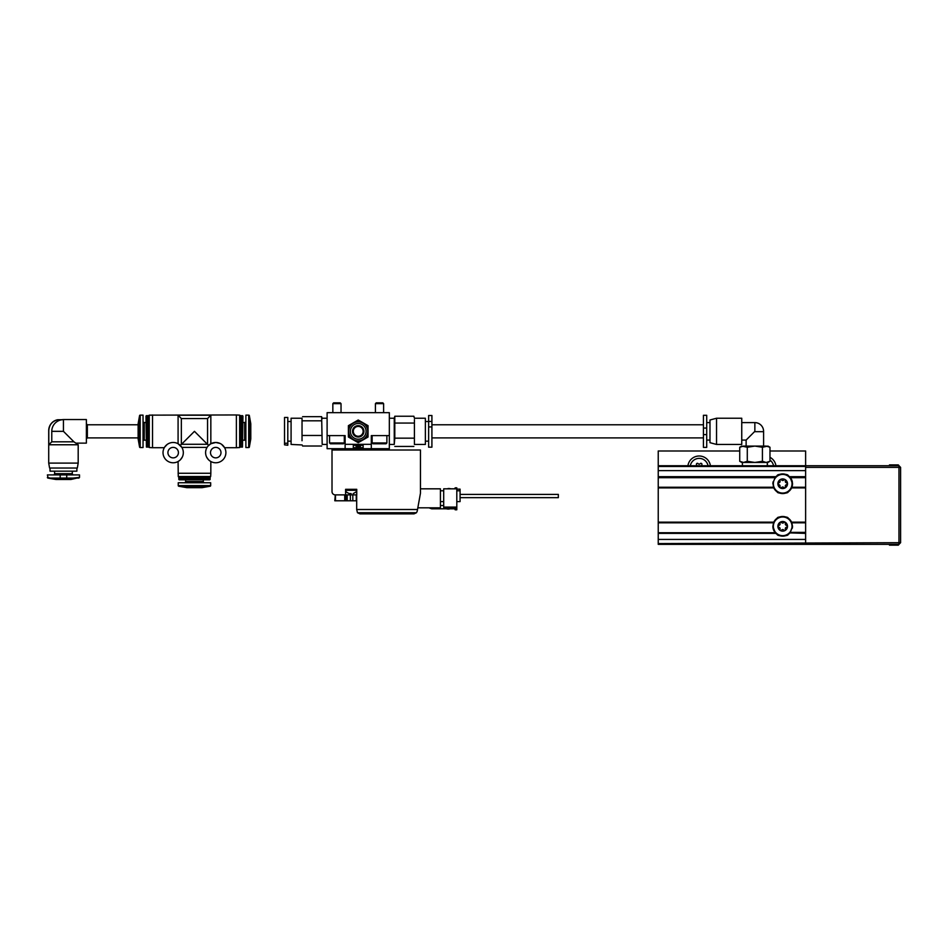 <?xml version="1.0" encoding="UTF-8"?>
<svg xmlns="http://www.w3.org/2000/svg" width="948" height="948" viewBox="0 0 948 948"><rect width="100%" height="100%" fill="white"/><g stroke="black" fill="none" stroke-linecap="round" stroke-linejoin="round"><path stroke-width="1.42" d="M775.926 465.729A11.364 11.364 0 0 0 769.977 457.315M710.419 465.729A11.364 11.364 0 0 0 687.928 465.729M739.724 450.987L658.232 450.987L658.232 465.729L805.622 465.729L805.622 450.987L769.977 450.987M805.622 467.364L805.622 465.729L898.965 465.729L900.6 467.364L900.6 542.694L898.965 544.342L658.232 544.342L658.232 543.583L898.965 542.694L898.965 467.364L805.622 467.364L805.622 542.694M898.965 465.729L898.965 467.364L900.6 467.364M900.6 542.694L898.965 542.694L898.965 544.342M777.289 534.53C776.933 536.319 788.44 536.319 788.096 534.53C788.452 536.319 776.922 536.319 777.289 534.53L777.396 534.601M792.338 528.19L792.516 526.318L790.075 532.8M789.992 532.906L805.622 533.38L805.622 539.424L658.232 539.424L658.232 543.583M658.232 465.729L658.232 533.38L775.855 533.38A9.824 9.824 0 0 0 789.53 533.38M775.31 532.8L772.869 526.318A9.824 9.824 0 0 0 774.966 532.385L774.954 532.385M792.492 527.041A9.824 9.824 0 0 0 792.516 526.318L791.793 522.621M787.67 492.213L788.096 491.953C788.452 493.742 776.922 493.73 777.289 491.953C776.933 493.742 788.44 493.742 788.096 491.953M658.232 487.912L773.793 487.912A9.824 9.824 0 0 0 791.592 487.912L791.864 487.26L791.592 487.912A9.824 9.824 0 0 0 792.516 483.741L791.793 487.45M658.232 522.158L773.793 522.158L773.521 522.81L658.232 522.81L773.521 522.81L773.793 522.158A9.824 9.824 0 0 1 791.592 522.158L791.864 522.81L791.592 522.158L805.622 522.158L805.622 487.912L791.592 487.912L791.047 488.919M773.793 487.912L773.521 487.26L773.793 487.912M774.338 488.919L773.758 487.841M773.592 487.45L772.893 483.03L775.31 477.271M788.096 475.541C788.452 473.751 776.922 473.751 777.289 475.541C776.933 473.751 788.44 473.751 788.096 475.541M785.963 474.486L784.802 474.154M778.865 474.699L777.704 475.28M790.075 477.271L792.516 483.741A9.824 9.824 0 0 0 792.492 483.03M772.869 526.318L773.592 522.621M788.096 518.118C788.452 516.328 776.922 516.328 777.289 518.118C776.933 516.328 788.44 516.328 788.096 518.118M787.658 517.845L786.52 517.276M786.508 517.264L784.802 516.731M778.865 517.276L777.704 517.857M773.047 481.868L772.869 483.741A9.824 9.824 0 0 1 772.893 483.03M658.232 487.26L773.521 487.26L658.232 487.26M775.393 477.164L775.855 476.69A9.824 9.824 0 0 1 789.53 476.69L789.992 477.164M658.232 470.646L805.622 470.646L805.622 476.69L789.53 476.69M658.232 533.38L658.232 539.424M805.622 543.583L805.622 544.342M792.362 481.987A9.824 9.824 0 0 0 790.419 477.674L805.622 477.674L790.419 477.685M351.175 493.564L349.208 493.564L351.175 493.564M417.831 507.82L440.429 507.82L440.429 488.824L420.45 488.824M417.535 509.503L356.685 509.503L357.467 512.726L416.492 512.726L414.003 513.875L416.492 512.726L417.227 511.185L420.45 493.244L420.45 450.004L332.013 450.004L332.013 448.7M345.605 494.88L356.744 494.88L356.744 489.31L345.605 489.31L345.605 494.88L335.296 494.88A3.271 3.271 0 0 1 332.013 491.609L332.013 450.004L366.082 450.004L366.082 448.7M356.685 509.503L356.685 494.88M357.467 512.726L359.956 513.875L357.467 512.726M352.822 494.88L352.822 500.781L356.258 500.781L356.258 494.88M352.822 500.781L347.205 500.781L347.205 494.88M347.205 500.781L345.949 500.781L346.056 494.88M345.949 494.88L345.949 500.781L334.798 500.781L335.296 494.88M363.131 447.835L363.131 445.299L353.308 445.299L353.308 447.835L363.131 447.835M371.32 444.316L371.32 448.7L345.119 448.7L345.119 444.316L371.32 444.316L371.32 435.594L389.332 435.594L389.332 448.7L371.32 448.7M389.332 435.594L389.332 412.676L327.107 412.676L327.107 448.7L345.119 448.7M327.107 435.594L345.119 435.594L345.119 444.316M353.308 445.299L353.308 447.681L363.131 447.681L363.131 445.299M356.958 446.864L360.24 447.029L356.377 447.018L357.135 446.674L356.033 446.224L358.308 445.679L360.489 446.176L356.626 446.212L358.64 446.567L356.958 447.018L360.24 447.029M356.377 447.018L357.135 446.508M356.033 446.224L358.308 445.524L360.489 446.176M356.626 446.046L358.64 446.567M460.076 494.394L558.336 494.394L558.336 497.664L460.076 497.664M440.429 490.791L443.7 490.791M440.429 501.599L443.7 501.599M428.97 507.82L431.66 508.803L456.806 508.803L456.806 507.749L443.7 507.749L443.7 507.097L456.806 507.097L456.806 488.824L454.602 488.824L455.17 487.841L456.806 487.841L456.806 488.824M443.7 507.097L443.7 488.824L454.602 488.824M456.806 501.599L460.076 501.599L460.076 490.791L456.806 490.791M456.806 489.144L460.076 489.144L460.076 490.791M440.429 505.521L443.7 505.521M456.806 507.097L456.806 507.749M456.806 508.803L456.806 509.787L455.17 509.787L454.602 508.803M448.12 488.824L446.153 488.824M448.12 488.493L449.103 488.824M449.103 488.493L451.058 488.824M451.058 508.803L449.103 508.803M449.103 509.123L448.12 508.803M448.12 509.123L446.153 508.803M739.724 461.285L741.751 462.458L767.951 462.458L769.977 461.285L766.197 462.458L762.417 461.285L754.857 462.458L747.285 461.285L743.505 462.458L739.724 461.285L739.724 447.255L743.505 446.081L766.197 446.081L769.977 447.255L769.977 461.285M742.403 465.729L742.403 462.458M767.299 465.729L767.299 462.458M706.71 428.069L706.71 415.295L703.428 415.295L703.428 447.385L706.71 447.385L706.71 428.069L703.428 428.069M746.123 446.081L746.123 440.073L741.751 440.073M763.59 446.081L763.59 431.672L754.525 431.672L746.123 440.073M716.534 444.446L709.981 442.68L709.981 420L716.534 418.234L741.751 418.234L741.751 444.446L716.534 444.446L716.534 418.234M754.857 431.672L754.857 422.607L741.751 422.607M709.981 440.073L706.71 440.073M709.981 422.607L706.71 422.607M739.724 447.255L741.751 446.081L747.285 447.255L754.857 446.081L762.417 447.255L767.951 446.081L769.977 447.255M747.285 447.255L747.285 461.285M762.417 447.255L762.417 461.285M302.033 418.743L302.033 440.737L302.033 418.234L291.083 418.234L291.083 444.446L302.175 444.956M302.578 416.67L321.645 416.67L322.19 444.446L327.107 444.446M321.645 416.67L322.19 443.937M322.059 417.724L322.19 418.743M284.53 444.849L287.801 445.24L284.53 444.849L284.53 417.44L287.801 417.44L287.801 444.849M302.578 446.01L321.645 446.01M302.578 435.476L321.645 435.476M302.578 420.805L321.645 420.805M428.638 445.05L428.638 415.497L431.909 415.497L431.909 447.183L428.638 447.183L428.638 445.05M414.406 444.446L414.406 419.656L414.406 444.446L425.368 444.446L425.368 418.234L414.406 418.234L413.861 416.231L414.406 418.234M389.332 444.446L394.25 444.446L394.795 438.166L394.795 416.231L394.25 418.234L389.332 418.234M394.25 444.446L394.25 418.234M413.861 446.449L394.795 446.449M413.861 416.231L394.795 416.231M413.861 423.069L394.795 423.069M413.861 438.166L394.795 438.166M69.998 478.349L79.502 477.436L70.981 479.487L55.92 479.487L47.945 478.076A0.652 0.652 0 0 1 47.4 477.436L50.434 478.1M53.372 474.901A1.232 1.232 0 0 0 54.605 473.668L72.297 473.668A1.232 1.232 0 0 0 73.517 474.901M76.551 443.131L86.375 443.131L86.375 419.549L63.445 419.549L63.445 431.34L73.932 441.815L78.186 444.766L78.186 463.11L48.715 463.11L48.715 430.546A10.997 10.997 0 0 1 57.816 419.715L57.816 419.715M63.445 431.34C68.315 436.199 68.315 436.199 63.445 431.34C68.315 436.199 68.315 436.199 63.445 431.34L51.773 431.34A11.672 11.672 0 0 1 62.378 419.715L58.053 419.715C52.33 421.066 49.249 424.68 48.798 430.546L48.798 444.766L78.186 444.766M48.715 463.11L49.58 468.028L77.321 468.028L78.186 463.11M50.019 468.028L50.019 471.168L76.883 471.168L76.883 468.028M50.019 471.168L76.883 471.168M78.957 478.076L47.945 478.076M48.064 477.828L47.4 474.901L66.727 474.901L66.727 478.491M54.498 478.254L56.904 478.349M54.605 471.63L54.605 473.668M72.297 471.63L72.297 473.668M73.932 441.815L51.773 441.815L48.798 444.766M51.773 431.34L51.773 441.815M76.895 478.076L77.594 478.041M79.502 477.436L79.502 474.901L66.727 474.901M245.876 421.268A1.232 1.232 0 0 1 244.655 422.5L242.937 422.5M245.876 441.413A1.232 1.232 0 0 0 244.655 440.18L244.655 422.5M145.98 422.5L144.262 422.5A1.232 1.232 0 0 1 143.041 421.268M144.262 422.5L144.262 440.18A1.232 1.232 0 0 0 143.041 441.413M185.618 479.818L185.618 481.537A1.232 1.232 0 0 1 184.386 482.757M185.618 481.537L203.299 481.537A1.232 1.232 0 0 0 204.531 482.757M248.708 447.551A0.652 0.652 0 0 0 249.36 447.006L249.36 415.674A0.652 0.652 0 0 0 248.708 415.129L245.876 415.129L245.876 447.551L248.708 447.551L248.708 415.129M140.209 415.129A0.652 0.652 0 0 0 139.557 415.674L138.124 423.803L138.124 438.877L139.557 447.006A0.652 0.652 0 0 0 140.209 447.551L143.041 447.551L143.041 415.129L140.209 415.129L140.209 447.551M249.36 447.006L250.793 438.877L250.793 423.803L249.36 415.674M178.248 485.589A0.652 0.652 0 0 0 178.793 486.241L186.922 487.675L201.995 487.675L210.124 486.241A0.652 0.652 0 0 0 210.669 485.589L210.669 482.757L178.248 482.757L178.248 485.589L210.669 485.589M152.533 414.963L152.533 447.717L149.263 447.539L149.263 415.141L236.384 414.963L236.384 447.717L224.629 447.717L223.764 446.401M168.898 443.415L167.583 444.15M166.007 445.43L165.189 446.354M164.62 447.148L167.251 444.375M152.533 447.717L164.288 447.717M236.384 447.717L239.654 447.539L239.654 415.141L236.384 414.963M206.451 448.558L207.055 447.385L181.862 447.385L178.082 443.747L178.082 415.212L210.835 415.212L210.835 443.747L215.753 442.479A10.155 10.155 0 0 1 225.897 452.634A10.155 10.155 0 0 1 215.753 462.778A10.155 10.155 0 0 1 205.597 452.634A10.155 10.155 0 0 1 215.753 442.479L219.995 443.403M210.835 443.747L208.027 446.034M205.977 449.885L205.68 451.319M205.597 452.8L205.728 454.27M206.581 456.983L207.209 458.109M207.896 459.069L208.584 459.827M208.347 459.579L206.593 457.031M173.164 462.778A10.155 10.155 0 0 1 163.02 452.634A10.155 10.155 0 0 1 173.164 442.479A10.155 10.155 0 0 1 183.32 452.634A10.155 10.155 0 0 1 173.164 462.778M178.082 473.265L210.835 473.265L210.657 476.536L178.26 476.536L178.082 461.51L179.682 460.42M210.835 473.265L210.835 461.51M239.654 415.615L242.937 416.077L242.463 447.065L242.463 415.615M239.654 447.065L240.638 447.065L240.638 415.615M148.279 415.615L148.279 447.065L147.947 415.947L149.263 415.615M148.279 447.065L149.263 447.065M215.753 457.872A5.238 5.238 0 0 0 220.991 452.634A5.238 5.238 0 0 0 215.753 447.385A5.238 5.238 0 0 0 210.503 452.634A5.238 5.238 0 0 0 215.753 457.872M173.164 457.872A5.238 5.238 0 0 0 178.414 452.634A5.238 5.238 0 0 0 173.164 447.385A5.238 5.238 0 0 0 167.926 452.634A5.238 5.238 0 0 0 173.164 457.872M240.97 415.947L240.638 447.065M240.97 446.733L241.29 415.615M147.627 431.34L147.627 447.065L146.442 447.065L145.98 416.077L147.627 415.615L147.627 431.34M178.734 477.519L210.183 477.519L179.065 477.851L178.734 476.536M210.183 477.519L210.183 476.536M241.29 447.065L242.463 447.065M178.734 478.171L210.183 478.171L209.721 479.818L179.196 479.818L179.065 477.851M242.937 440.18L244.655 440.18M144.262 440.18L145.98 440.18M203.299 481.537L203.299 479.818M190.204 435.594L194.459 431.34L198.713 435.594M221.666 444.375L224.629 447.717M210.835 415.212L207.565 418.554L207.565 444.28L208.655 445.37M207.565 418.554L181.352 418.554L178.082 415.212M180.262 445.37L181.352 444.28L181.352 418.554M180.333 459.827L182.336 457.007M207.565 444.28L181.352 444.28M181.684 444.114L194.459 431.34L207.233 444.114M146.442 415.615L146.442 447.065M178.734 479.356L210.183 479.356M348.722 431.34A9.504 9.504 0 0 1 358.226 421.836A9.504 9.504 0 0 1 367.717 431.34A9.504 9.504 0 0 1 358.226 440.844A9.504 9.504 0 0 1 348.722 431.34A9.504 9.504 0 0 1 358.226 421.836A9.504 9.504 0 0 1 367.717 431.34M353.308 431.34A4.918 4.918 0 0 1 358.226 426.422A4.918 4.918 0 0 1 363.131 431.34A4.918 4.918 0 0 1 358.226 436.258A4.918 4.918 0 0 1 353.308 431.34M352.514 431.34A5.7 5.7 0 0 1 358.226 425.64A5.7 5.7 0 0 1 363.925 431.34A5.7 5.7 0 0 1 358.226 437.04A5.7 5.7 0 0 1 352.514 431.34M368.049 425.664L368.049 437.016L358.226 442.68L348.39 437.016L348.39 425.664L358.226 420L368.049 425.664M353.308 422.832A9.824 9.824 0 0 1 368.049 431.34A9.824 9.824 0 0 1 353.308 439.848A9.824 9.824 0 0 1 353.308 422.832M785.323 524.031A1.339 1.339 0 0 1 785.406 523.545A0.984 0.984 0 0 0 783.735 522.585A1.339 1.339 0 0 1 781.65 522.585A0.984 0.984 0 0 0 779.979 523.545A1.339 1.339 0 0 1 778.936 525.358A0.984 0.984 0 0 0 778.936 527.289A1.339 1.339 0 0 1 779.979 529.091A0.984 0.984 0 0 0 781.65 530.062A1.339 1.339 0 0 1 783.735 530.062A0.984 0.984 0 0 0 785.406 529.091A1.339 1.339 0 0 1 786.449 527.289A0.984 0.984 0 0 0 786.449 525.358A1.339 1.339 0 0 1 785.323 524.031M787.504 526.318A4.811 4.811 0 0 1 782.692 531.141A4.811 4.811 0 0 1 777.881 526.318A4.811 4.811 0 0 1 782.692 521.507A4.811 4.811 0 0 1 787.504 526.318M792.03 526.318A9.338 9.338 0 0 1 782.692 535.656A9.338 9.338 0 0 1 773.355 526.318A9.338 9.338 0 0 1 782.692 516.992A9.338 9.338 0 0 1 792.03 526.318M785.323 481.454A1.339 1.339 0 0 1 785.406 480.968A0.984 0.984 0 0 0 783.735 480.008A1.339 1.339 0 0 1 781.65 480.008A0.984 0.984 0 0 0 779.979 480.968A1.339 1.339 0 0 1 778.936 482.781A0.984 0.984 0 0 0 778.936 484.712A1.339 1.339 0 0 1 779.979 486.514A0.984 0.984 0 0 0 781.65 487.485A1.339 1.339 0 0 1 783.735 487.485A0.984 0.984 0 0 0 785.406 486.514A1.339 1.339 0 0 1 786.449 484.712A0.984 0.984 0 0 0 786.449 482.781A1.339 1.339 0 0 1 785.323 481.454M787.504 483.741A4.811 4.811 0 0 1 782.692 488.564A4.811 4.811 0 0 1 777.881 483.741A4.811 4.811 0 0 1 782.692 478.93A4.811 4.811 0 0 1 787.504 483.741M792.03 483.741A9.338 9.338 0 0 1 782.692 493.079A9.338 9.338 0 0 1 773.355 483.741A9.338 9.338 0 0 1 782.692 474.415A9.338 9.338 0 0 1 792.03 483.741M899.285 544.01L898.313 545.159L898.313 544.342M889.461 544.342L889.461 545.159L898.313 545.159M767.477 465.729A1.339 1.339 0 0 1 767.394 464.591A0.984 0.984 0 0 0 767.299 463.702M773.532 465.729A9.006 9.006 0 0 0 769.977 460.088M898.313 465.729L898.313 464.911L889.461 464.911L889.461 465.729M898.313 464.911L899.285 466.061M701.97 465.729A1.339 1.339 0 0 1 701.887 464.591A0.984 0.984 0 0 0 700.216 463.631A1.339 1.339 0 0 1 698.131 463.631A0.984 0.984 0 0 0 696.46 464.591A1.339 1.339 0 0 1 696.377 465.729M708.026 465.729A9.006 9.006 0 0 0 690.322 465.729M386.879 442.965L386.061 443.783L372.955 443.783L372.137 442.965L386.879 442.965L386.879 435.594M375.42 403.647L376.214 402.841L382.802 402.841L383.608 403.647L375.42 403.647L375.42 412.676M383.608 403.647L383.608 412.676M372.137 442.965L372.137 435.594M344.302 442.965L343.484 443.783L330.378 443.783L329.56 442.965L344.302 442.965L344.302 435.594M332.843 403.647L333.637 402.841L340.225 402.841L341.031 403.647L332.843 403.647L332.843 412.676M341.031 403.647L341.031 412.676M329.56 442.965L329.56 435.594M791.864 522.81L805.622 522.81L791.864 522.81M790.419 532.385L805.622 532.385L790.419 532.385M658.232 532.729L775.239 532.729M790.146 532.729L805.622 532.729M791.864 487.26L805.622 487.26L791.864 487.26M774.954 477.685L658.232 477.685L774.966 477.674M790.146 477.342L805.622 477.342M658.232 477.342L775.239 477.342M658.232 476.69L775.855 476.69M658.232 466.487L805.622 466.487M356.424 489.31L356.424 490.294L345.937 490.294C345.108 491.088 346.198 492.178 349.208 493.564M350.357 500.781L350.357 494.88M345.345 500.781L345.345 494.88M344.716 500.781L344.716 494.88M335.462 500.781L335.462 494.88M706.71 434.611L703.428 434.611M287.801 443.249L284.53 443.249M428.638 426.92L431.909 426.92M428.638 421.433L431.909 421.433M138.124 424.787L87.358 424.787L87.358 437.893L86.375 438.877M60.174 478.491L60.174 474.901M139.557 415.674L139.557 447.006M178.793 486.241L210.124 486.241M350.357 431.34A7.857 7.857 0 0 1 358.226 423.483A7.857 7.857 0 0 1 366.082 431.34A7.857 7.857 0 0 1 358.226 439.197A7.857 7.857 0 0 1 350.357 431.34M345.937 489.31L345.937 490.294M414.003 513.875L359.956 513.875M356.424 490.294C357.254 491.088 356.164 492.178 353.142 493.564M763.578 431.672A8.733 8.733 0 0 0 754.857 422.607M287.801 441.164L291.083 441.164M322.19 418.234L327.107 418.234M287.801 421.516L291.083 421.516M428.638 441.164L425.368 441.164M428.638 421.516L425.368 421.516M138.124 437.893L87.358 437.893M87.358 424.787L86.375 423.803M63.445 419.549L61.49 419.715M703.428 437.893L431.909 437.893M703.428 424.787L431.909 424.787"/></g></svg>
